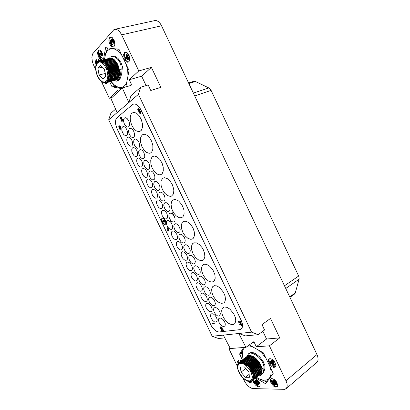 <?xml version="1.0" encoding="UTF-8"?>
<svg xmlns="http://www.w3.org/2000/svg" width="410" height="410" viewBox="0 0 410 410"><rect width="100%" height="100%" fill="white"/><g stroke="black" fill="none" stroke-linecap="round" stroke-linejoin="round"><path stroke-width="0.61" d="M261.406 372.931L261.324 373.377L252.955 380.075L251.894 380.347L252.463 380.623L260.914 373.705M252.955 380.075L252.288 379.742L253.283 379.429L261.744 372.659L261.688 372.106M261.58 367.862L263.891 369.2L263.123 372.377L261.231 375.201L259.889 375.76L258.525 375.77M261.836 371.173L262.005 371.855L253.534 378.62L252.57 379.009L253.329 379.393M261.852 370.153L262.139 370.932L252.729 378.163L253.58 378.584M261.729 369.051L262.144 369.917L252.77 377.22L253.718 377.374L253.703 377.661M253.57 375.534L253.503 375.201L252.478 375.099L253.303 374.366L253.206 374.017L252.15 373.956L252.919 373.156L252.785 372.792L251.709 372.777L252.416 371.916L252.247 371.552L251.156 371.588L251.801 370.671L251.622 370.338L250.51 370.409L250.981 369.266L249.777 369.256L250.223 368.154L248.962 368.149L249.418 367.114L249.152 366.796L248.091 367.109L248.486 366.053L248.199 365.761L247.174 366.145L247.507 365.079L247.215 364.818L246.22 365.284L246.497 364.218L246.2 363.988L245.247 364.526L245.477 363.47L245.18 363.28L244.278 363.895L244.468 362.86L244.17 362.707L252.693 356.198L255.773 358.289L258.638 361.41L260.852 365.136L262.021 368.821L252.683 376.195L253.677 376.324L253.703 376.641M244.17 362.707L243.32 363.393L243.473 362.389L243.191 362.276L251.704 355.788L252.396 356.423M243.191 362.276L242.397 363.034L242.248 361.994L250.761 355.521L251.407 356.013M242.248 361.994L241.516 362.814L241.362 361.871L249.869 355.409L250.454 355.757M241.362 361.871L240.69 362.747L240.547 361.897L249.049 355.449L249.552 355.649M240.547 361.897L239.937 362.824L239.809 362.076L248.306 355.639L248.706 355.706M239.809 362.076L239.266 363.045L239.184 362.399L247.937 355.921M256.573 377.333L259.607 379.05L263.015 380.137L266.049 380.152L268.504 379.065L270.031 377.251L270.969 374.263L270.943 370.496L270.216 367.104M244.734 347.434L243.232 349.484L242.469 352.457L242.587 356.07L243.304 359.278M252.34 346.629L249.849 346.066L247.614 346.107M266.1 358.448L262.42 353.738L258.244 349.899M263.891 369.2L263.973 366.714L263.01 363.045L261.703 360.677L258.976 357.474L255.866 355.004L252.739 353.415L250.438 353.046L248.629 353.707L249.951 352.82L251.602 352.487L253.559 352.79L255.707 353.722L259.766 356.951L263.164 361.502L264.896 365.453L264.906 368.385L263.676 372.577L261.401 375.073M270.031 377.251L273.152 373.448M258.72 378.62L266.603 381.792L267.069 381.669L269.001 378.625M249.229 344.907L263.384 352.872L273.024 373.013L273.075 373.776L265.757 383.519L265.173 383.493L266.746 382.197M242.371 359.985L239.655 354.137L241.849 352.231M242.822 377.794L245.124 382.325L247.03 384.862L249.239 386.927L252.232 388.557L284.991 389.331L286.616 388.07L287.215 386.117L287.005 383.581L285.99 380.721L316.986 354.558L317.765 356.623L318.109 359.186L317.827 360.815L317.109 362.076L286.026 388.757M241.239 360.841L239.558 359.97L238.184 360.175L237.58 361.553L238.025 363.701M247.399 380.998L248.926 382.171L250.351 382.602L251.381 382.197L251.807 381.074M253.119 380.101L253.698 382.55L255.409 385.046L257.593 386.615L258.674 386.845L259.556 386.543L260.048 385.713L260.073 384.462L259.238 382.192L257.613 380.06L255.082 378.527M271.886 378.481L270.851 378.819L270.308 379.762L270.313 381.162L271.333 383.652L273.952 386.415L275.371 387.076L276.847 386.999L277.442 386.42L277.703 385.215L276.581 381.956L274.669 379.742L271.886 378.481M269.97 358.586L268.627 359.344L268.309 360.574L269.38 363.916L272.055 366.719L273.516 367.365L275.028 367.211L275.576 366.663L275.884 365.418L274.782 362.056L272.081 359.262L269.97 358.586M256.311 346.732L269.401 345.809L279.707 337.896L270.487 318.457L262.005 324.612L264.558 329.988L258.244 334.642L245.375 335.887L238.835 333.494L245.944 347.352L253.508 341.858L254.2 342.304L256.311 346.732L266.536 339.024L262.841 331.254M114.779 29.315L155.19 20.5L156.763 20.725L158.352 21.597L160.31 23.662L161.53 25.758L121.647 34.85L119.904 32.006L117.86 30.063L115.769 29.259L113.816 29.704L92.573 53.966L91.896 57.267L92.291 61.336L93.254 64.426L95.761 69.756M103.494 59.809L105.57 47.688L119.002 49.292L129.047 70.448L125.839 86.92M121.616 88.632L112.319 86.879L111.853 86.351L114.052 85.716M104.319 82.805L106.246 83.655L107.492 82.4M99.599 60.798L97.816 59.107L96.852 59.009L96.16 59.44L95.448 61.741L96.012 64.939M98.246 50.527L97.534 52.511L98.108 56.252L100.035 59.137L101.152 59.655L101.89 59.552L102.715 58.691L103.105 57.251L102.556 53.495L100.629 50.573L99.507 50.04L98.246 50.527M109.69 37.638L109.065 38.894L108.875 40.657L109.46 43.629L111.448 46.627L113.365 47.078L114.349 46.115L114.779 44.598L114.262 40.682L112.273 37.643L111.095 37.095L109.69 37.638M124.491 52.603L123.635 54.699L124.184 58.671L126.27 61.705L127.51 62.233L128.263 62.13L129.242 61.218L129.719 59.691L129.201 55.714L127.115 52.634L125.875 52.096L124.491 52.603M107.779 47.842L105.621 53.484L104.478 59.558M118.531 49.026L113.703 48.775L108.737 47.95M110.879 81.441L114.421 86.013L117.614 87.12L122.493 87.909M127.956 76.439L127.689 70.643L126.316 64.58M120.027 87.596L122.37 87.253L123.948 86.382L125.316 84.998L126.746 82.415M110.997 81.411L114.528 85.177L118.249 87.263M104.576 58.584L104.499 59.552M111.894 48.575L109.88 48.995L107.584 50.635L106.226 52.598L104.991 56.047M122.067 55.642L117.993 51.06L115.528 49.446L113.703 48.775M119.146 69.1L121.175 69.408L120.96 65.385L119.582 61.725L118.131 59.634L115.517 57.359L113.77 56.554L111.587 56.447L114.672 56.242L118.039 58.399L121.006 62.653L122.421 66.635L121.688 74.118L119.92 79.197L118.49 80.529L116.522 81.144L113.611 80.667M111.587 56.447L110.316 57.098L109.311 58.333M121.175 69.408L120.54 74.138L119.525 78.002L118.346 80.042L116.742 81.088M97.565 61.982L97.918 60.598L98.877 60.957L98.6 61.602L99.353 60.859L99.625 60.798L99.297 61.454L100.383 60.757L100.035 61.479L101.065 60.859L100.804 61.669L101.762 61.095L102.003 61.203L101.593 62.023L102.838 61.69L102.392 62.545L103.674 62.335L103.182 63.217L114.8 60.167L117.127 63.34L118.828 67.399L119.633 71.591L119.438 75.435L107.979 78.633L108.891 79.13L108.809 79.432L119.084 76.557L119.049 75.563M103.428 62.13L113.98 59.424L114.426 60.265M102.592 61.531L113.145 58.83L113.601 59.517M101.762 61.095L112.304 58.404L112.75 58.932M100.947 60.834L111.484 58.153L111.899 58.512M100.158 60.752L110.69 58.076L111.043 58.266M99.41 60.844L110.208 58.199M118.705 76.66L118.69 77.521L107.353 80.498L108.03 81.216L118.234 78.341L118.305 77.628M117.839 78.448L117.716 79.002L107.507 81.892L106.39 81.831L106.913 82.405L117.142 79.509L117.306 79.12M116.696 79.637L106.257 82.753L105.15 82.538L105.713 82.907L116.01 79.986M96.078 71.755L96.427 73.185M95.704 69.105L95.853 70.479M95.668 67.814L95.709 69.167M95.909 65.395L95.73 66.64M96.201 64.298L96.124 64.616M96.606 63.304L96.483 63.632M97.139 62.433L96.96 62.761M97.959 61.602L97.38 62.392L97.411 61.849L96.627 62.007L96.55 63.432M98.697 61.116L98.272 61.403M109.055 78.351L109.106 78.013L108.153 77.531L109.198 77.162L109.224 76.798L108.225 76.337L109.239 75.886L109.234 75.501L108.194 75.076L109.173 74.543L109.137 74.138L108.066 73.764L109.004 73.154L108.932 72.744L107.835 72.421L108.732 71.745L108.629 71.33L107.512 71.073L108.358 70.335L108.25 69.982L107.102 69.741L107.891 68.947L107.738 68.552L106.6 68.444L107.343 67.609L107.169 67.23L106.031 67.204L106.718 66.338L106.564 66.056L105.39 66.046L106.026 65.159L105.811 64.831L104.693 64.98L105.278 64.083L105.052 63.796L103.955 64.037L104.032 63.622L104.432 63.155L115.036 60.413M108.465 80.396L108.573 80.124L107.712 79.627L108.809 79.432M107.507 81.892L106.907 81.236L108.03 81.216M106.257 82.753L105.8 82.266L106.913 82.405M105.078 82.928L104.453 82.651L105.616 82.917M104.13 82.851L104.683 82.953M103.207 82.579L103.802 82.789M102.315 82.133L102.618 82.343M101.46 81.539L101.711 81.764M100.64 80.811L100.845 81.042M98.461 77.982L100.025 80.181M104.816 70.838L104.54 69.269L100.599 65.354L97.887 68.25L99.076 74.963L102.956 78.869L105.713 76.075L104.545 69.275M241.177 320.502L242.264 323.623L242.443 326.411L241.705 328.492L239.937 329.65L218.837 331.982L216.859 331.423L214.758 330.035L211.586 326.329L117.127 128.894L115.815 125.06L115.487 122.221L115.774 119.766L116.64 117.967L132.881 104.299L134.449 103.93L136.14 104.376L138.431 106.123L139.989 108.168L241.213 320.476L242.295 323.598L242.52 325.745L242.223 327.539L241.039 329.163M133.434 104.063L135.039 103.976L137.34 105.083L139.538 107.415L140.912 109.772L241.213 320.476M131.405 84.255L131.108 85.362L122.354 87.955L128.817 102.592L130.995 95.684L140.63 87.274L148.184 84.993L150.803 90.507L160.869 87.381L151.392 67.414L138.795 70.94L129.268 79.771L131.405 84.255L129.729 85.772M219.171 322.614L220.559 324.715L222.302 326.155L223.947 326.56L225.07 325.755L225.269 323.869L224.634 321.876L223.245 319.774L221.497 318.329L219.862 317.929L218.74 318.724L218.494 320.251L219.171 322.614M211.217 318.288L212.564 320.338L214.251 321.753L215.839 322.157L216.941 321.378L217.136 319.492L216.5 317.504L215.147 315.449L213.461 314.034L211.883 313.63L210.776 314.403L210.576 316.294L211.217 318.288M214.24 312.282L215.604 314.352L217.315 315.772L218.935 316.171L220.073 315.372L220.283 313.44L219.642 311.405L218.274 309.335L216.562 307.915L214.953 307.515L213.815 308.31L213.554 309.868L214.24 312.282M206.322 308.048L207.65 310.073L209.305 311.462L210.873 311.861L211.985 311.087L212.195 309.16L211.55 307.131L210.222 305.101L208.567 303.713L207.009 303.313L205.892 304.082L205.676 306.014L206.322 308.048M209.305 301.939L210.643 303.979L212.324 305.378L213.917 305.773L215.065 304.973L215.337 303.39L214.64 300.925L213.297 298.885L211.621 297.486L210.033 297.091L208.88 297.88L208.608 299.474L209.305 301.939M201.448 297.839L202.755 299.833L204.38 301.201L205.917 301.601L207.045 300.827L207.306 299.244L206.614 296.784L205.308 294.785L203.683 293.422L202.15 293.022L201.018 293.791L200.792 295.764L201.448 297.839M204.359 291.587L205.682 293.596L207.327 294.969L208.895 295.364L210.053 294.564L210.34 292.945L209.638 290.434L208.316 288.42L206.671 287.046L205.113 286.651L203.944 287.441L203.657 289.065L204.359 291.587M196.569 287.62L197.851 289.583L199.445 290.931L200.961 291.325L202.094 290.552L202.376 288.942L201.863 286.856L200.387 284.458L198.794 283.115L197.287 282.721L196.144 283.484L195.862 285.104L196.569 287.62M199.393 281.178L200.69 283.156L202.299 284.509L203.847 284.899L205.02 284.104L205.318 282.454L204.8 280.322L203.309 277.898L201.699 276.55L200.162 276.156L198.983 276.945L198.717 279.01L199.393 281.178M191.68 277.385L192.941 279.323L194.504 280.65L195.995 281.045L197.143 280.271L197.435 278.626L196.918 276.499L195.462 274.121L193.899 272.799L192.418 272.404L191.265 273.168L191.004 275.223L191.68 277.385M194.437 270.8L195.713 272.752L197.292 274.08L198.809 274.469L199.998 273.68L200.311 271.989L199.788 269.816L198.317 267.412L196.738 266.085L195.227 265.695L194.038 266.474L193.756 268.586L194.437 270.8M186.77 267.1L188.005 269.011L189.538 270.313L191.004 270.708L192.167 269.939L192.474 268.258L191.947 266.085L190.506 263.727L188.979 262.426L187.519 262.036L186.355 262.795L186.043 264.481L186.77 267.1M189.482 260.406L190.732 262.333L192.28 263.64L193.771 264.03L194.97 263.24L195.298 261.518L194.77 259.294L193.315 256.911L191.772 255.609L189.968 255.276L188.948 256.276L188.79 258.151L189.482 260.406M181.871 256.85L183.091 258.73L184.587 260.012L186.027 260.401L187.201 259.638L187.524 257.926L186.991 255.707L185.914 253.795L184.075 252.088L182.332 251.75L181.333 252.729L181.179 254.595L181.871 256.85M184.495 249.962L186.089 252.252L187.626 253.334L189.025 253.472L190.05 252.463L190.225 250.556L189.522 248.255L187.929 245.964L186.396 244.888L185.002 244.739L183.967 245.744L183.793 247.66L184.495 249.962M176.946 246.538L178.145 248.393L179.98 249.839L181.338 249.992L182.347 249.003L182.506 247.102L181.804 244.806L180.61 242.951L178.775 241.505L177.427 241.352L176.408 242.336L176.244 244.242L176.946 246.538M179.529 239.553L181.087 241.803L182.593 242.869L183.972 243.012L185.018 242.002L185.197 240.055L184.49 237.703L182.927 235.448L181.425 234.387L180.057 234.233L178.996 235.243L178.816 237.2L179.529 239.553M172.041 236.262L173.558 238.466L175.014 239.512L176.351 239.665L177.376 238.676L177.55 236.739L176.833 234.397L175.316 232.188L173.866 231.143L172.538 230.984L171.503 231.973L171.324 233.92L172.041 236.262M174.552 229.128L176.085 231.342L177.556 232.393L178.914 232.547L179.98 231.527L180.169 229.538L179.447 227.14L178.263 225.3L176.449 223.87L175.101 223.716L174.024 224.731L173.83 226.725L174.552 229.128M124.43 124.107L125.967 126.28L127.433 127.095L128.791 126.69L129.473 125.209L129.432 123.036L128.684 120.699L127.146 118.531L125.691 117.711L124.327 118.111L123.641 119.597L123.682 121.775L124.43 124.107M122.6 132.737L123.846 134.618L125.583 135.72L126.91 135.315L127.556 133.88L127.505 131.764L126.552 129.063L125.24 127.325L123.789 126.505L122.462 126.9L121.811 128.345L121.862 130.462L122.6 132.737M129.463 134.649L131.031 136.858L132.527 137.683L133.896 137.263L134.557 135.807L134.521 133.68L133.558 130.954L132.21 129.181L130.723 128.35L129.355 128.761L128.684 130.226L128.725 132.358L129.463 134.649M127.582 143.172L128.853 145.084L130.631 146.196L131.964 145.786L132.594 144.366L132.543 142.301L131.595 139.631L130.252 137.862L128.771 137.037L127.438 137.442L126.803 138.867L126.854 140.938L127.582 143.172M134.485 145.181L136.089 147.421L137.622 148.256L138.99 147.825L139.641 146.396L139.6 144.31L138.647 141.619L137.268 139.815L135.741 138.98L134.372 139.4L133.716 140.84L133.757 142.931L134.485 145.181M132.538 153.55L134.137 155.79L135.654 156.62L136.991 156.195L137.606 154.806L137.432 152.223L136.612 150.142L135.238 148.343L133.727 147.513L132.389 147.928L131.764 149.327L131.82 151.357L132.538 153.55M139.508 155.697L140.84 157.681L142.408 158.747L143.833 158.593L144.72 156.974L144.674 154.929L143.725 152.274L142.316 150.439L140.758 149.594L139.385 150.029L138.744 151.444L138.79 153.489L139.508 155.697M137.488 163.918L138.816 165.891L140.374 166.957L141.773 166.808L142.613 165.23L142.557 163.241L141.619 160.643L140.22 158.813L138.672 157.973L137.335 158.398L136.725 159.777L136.781 161.765L137.488 163.918M144.54 166.25L145.904 168.259L147.508 169.345L148.948 169.176L149.717 167.998L149.763 165.578L149.055 163.411L147.697 161.397L146.098 160.315L144.658 160.474L143.879 161.658L143.833 164.082L144.54 166.25M142.434 174.276L143.787 176.279L145.381 177.361L146.795 177.197L147.615 175.644L147.554 173.702L146.626 171.134L145.196 169.274L143.613 168.423L142.27 168.858L141.681 170.212L141.737 172.164L142.434 174.276M149.553 176.741L150.936 178.791L152.582 179.887L154.037 179.708L154.785 178.545L154.903 176.7L154.129 174.05L152.74 172L151.105 170.903L149.65 171.072L148.891 172.241L148.774 174.091L149.553 176.741M147.4 184.664L148.779 186.704L150.403 187.795L151.833 187.621L152.546 186.488L152.571 184.187L151.879 182.112L150.501 180.072L148.881 178.975L147.457 179.144L146.734 180.282L146.708 182.588L147.4 184.664M154.555 187.226L155.969 189.307L157.65 190.419L159.121 190.225L159.849 189.077L159.885 186.76L159.193 184.674L157.778 182.593L156.107 181.481L154.642 181.666L153.899 182.814L153.791 184.628L154.555 187.226M152.33 194.996L153.74 197.066L155.405 198.179L156.845 197.989L157.537 196.872L157.635 195.119L156.881 192.582L155.472 190.512L153.817 189.399L152.376 189.579L151.674 190.701L151.577 192.464L152.33 194.996M159.572 197.738L161.017 199.854L162.734 200.982L164.215 200.777L164.928 199.644L165.03 197.876L164.277 195.329L162.832 193.212L161.125 192.09L159.644 192.285L158.921 193.417L158.819 195.191L159.572 197.738M157.281 205.364L158.716 207.465L160.079 208.47L161.622 208.541L162.55 207.291L162.637 205.569L161.894 203.083L160.459 200.982L158.762 199.854L157.312 200.044L156.625 201.151L156.538 202.878L157.281 205.364M164.564 208.198L165.701 209.981L167.444 211.365L168.756 211.529L169.863 210.504L170.078 208.429L169.335 205.928L167.859 203.78L166.455 202.765L164.876 202.694L163.918 203.965L163.821 205.702L164.564 208.198M162.206 215.675L163.672 217.812L165.066 218.827L166.357 218.991L167.418 217.992L167.613 215.973L166.88 213.533L165.748 211.76L164.026 210.381L162.468 210.304L161.668 211.206L161.473 213.236L162.206 215.675M169.55 218.648L171.052 220.831L172.492 221.861L173.825 222.02L174.911 221L175.116 218.966L174.383 216.516L172.882 214.333L171.447 213.302L170.119 213.138L169.022 214.158L168.817 216.198L169.55 218.648M224.434 307.013L222.451 308.258L221.666 310.744L222.056 314.065L223.558 317.673L225.91 320.979L228.739 323.434L231.573 324.623L233.966 324.305L235.017 323.336L235.77 320.815L235.33 317.442L233.767 313.783L229.933 309.14L227.037 307.367L224.434 307.013M214.256 285.662L212.472 286.826L211.611 289.342L211.944 292.74L213.41 296.43L215.752 299.787L218.586 302.242L221.421 303.364L223.686 302.99L224.659 302.098L225.49 299.546L225.11 296.097L223.578 292.366L219.76 287.656L216.854 285.913L214.256 285.662M204.057 264.26L202.473 265.332L201.53 267.884L201.807 271.353L203.237 275.125L205.574 278.544L208.413 281.004L211.247 282.059L213.226 281.721L214.276 280.824L215.188 278.236L214.871 274.715L213.369 270.897L212.257 269.093L209.556 266.121L206.645 264.409L204.057 264.26M193.833 242.807L192.459 243.776L191.434 246.364L191.649 249.91L193.048 253.775L195.375 257.254L198.214 259.72L201.049 260.709L202.822 260.37L203.867 259.515L204.856 256.896L204.6 253.293L203.135 249.382L202.033 247.543L199.327 244.529L196.416 242.853L193.833 242.807M183.588 221.308L182.419 222.159L181.317 224.777L181.471 228.411L182.834 232.373L185.156 235.919L187.995 238.394L190.829 239.312L192.428 238.968L193.428 238.164L194.494 235.514L194.304 231.829L192.879 227.822L190.491 224.27L189.077 222.891L186.16 221.246L183.588 221.308M163.021 178.16L161.366 180.195L160.966 181.748L161.104 185.525L162.432 189.594L164.702 193.177L167.485 195.596L170.258 196.38L171.534 196.062L173.261 194.135L173.835 190.84L173.65 188.866L172.364 184.746L170.094 181.076L167.295 178.591L164.518 177.755L163.021 178.16M152.704 156.507L151.787 157.378L150.742 160.202L150.88 163.99L152.156 168.038L154.339 171.6L157.03 174.03L159.731 174.86L161.068 174.542L162.191 173.635L163.308 170.909L163.252 167.142L162.022 163.042L159.844 159.393L157.138 156.897L154.426 156.015L152.704 156.507M142.362 134.808L140.855 137.012L140.497 138.606L140.63 142.403L141.86 146.431L143.956 149.978L146.554 152.412L149.189 153.289L150.531 153.007L151.823 151.931L152.889 149.148L152.833 145.371L151.649 141.286L149.558 137.652L146.949 135.146L144.305 134.219L142.362 134.808M131.999 113.057L131.164 114.021L130.221 116.958L130.365 120.76L131.543 124.778L133.558 128.315L136.064 130.759L138.631 131.682L139.974 131.431L141.44 130.175L142.449 127.341L142.388 123.548L141.25 119.479L139.241 115.861L136.725 113.339L134.147 112.366L131.999 113.057M167.126 225.971L168.618 228.144L170.042 229.175L171.354 229.333L172.4 228.339L172.584 226.361L171.862 223.968L170.709 222.169L168.951 220.77L167.644 220.6L166.588 221.595L166.404 223.583L167.126 225.971M162.088 218.064L161.345 219.278L161.904 222.046L163.739 224.234L165.143 224.46L165.906 223.23L165.333 220.447L163.487 218.269L162.088 218.064M167.813 227.458L169.028 228.724L167.813 227.458L167.172 229.385L168.115 231.353L168.992 228.739M170.247 220.155L171.482 221.426L170.247 220.155L169.894 221.21L171.088 222.502L171.447 221.441M174.107 213.625L173.097 211.606L172.39 213.728L173.604 215.03L174.107 213.625L173.896 213.19L176.095 215.773L179.108 217.638L181.333 217.772L182.962 216.777L184.111 214.107L183.987 210.35L183.444 208.295L181.527 204.334L178.842 201.228L177.376 200.203L174.568 199.439L172.759 200.111L171.529 201.848L171.062 204.426L171.698 208.593L173.04 211.775M188.574 82.958L193.853 81.288L195.093 81.313L209.044 88.027L211.094 90.405L298.864 276.494L299.151 279L295.22 293.181L294.646 293.96L289.931 297.332M202.812 248.793L203.032 249.188M192.341 226.838L193.187 228.472M182.107 205.287L183.055 207.25M171.944 183.89L172.8 185.781M161.868 162.703L162.411 164M162.355 217.987L161.878 219.873L162.468 221.825L164.118 223.865L165.44 224.26M105.488 82.943L106.743 83.456M97.262 58.973L96.304 60.731L96.458 63.652M99.399 50.03L98.713 50.819L98.333 52.172L98.764 55.688L100.47 58.635L102.049 59.465M110.956 37.079L109.895 38.622L109.885 42.133L111.376 45.53L112.458 46.581L113.565 46.981M125.711 52.085L124.922 52.916L124.461 54.361L124.86 58.107L126.167 60.603L127.31 61.659L128.474 62.028M243.268 359.303L241.613 353.118L243.232 349.484M244.539 347.449L244.145 348.039M238.538 359.985L238.21 361.241L238.548 362.958M249.224 381.484L250.51 382.048L251.52 382.012M253.744 379.598L254.323 382.048L256.03 384.539L258.213 386.107L259.827 386.235M271.205 378.609L270.887 379.547L271.087 381.228L272.942 384.447M273.183 384.713L275.464 386.369L277.385 386.512M269.349 358.719L268.965 359.816L269.109 361.282L270.795 364.49L273.516 366.642L275.499 366.776M248.629 353.707L246.723 356.685M246.687 380.659L246.933 380.798M247.666 381.074L247.958 381.203M248.639 381.356L248.967 381.449M249.593 381.484L249.957 381.526M250.52 381.443L251.063 381.351M251.407 381.208L250.787 381.156L251.868 381.028M252.304 380.726L251.766 381.044L251.386 380.823L252.463 380.623M239.173 362.409L238.692 363.409L238.589 362.973L239.045 362.527M238.635 362.881L238.215 363.906L238.343 363.28M238.113 363.578L237.882 364.08M237.641 364.613L237.58 364.977M237.436 365.597L237.431 365.945M237.38 366.658L237.416 366.976M237.467 367.77L237.523 368.052M237.682 368.923L239.056 372.587M239.04 372.562L240.398 374.853M241.136 375.867L242.043 376.964M241.977 376.892L242.956 377.928M242.915 377.887L243.909 378.804M243.863 378.763L244.898 379.583M246.507 366.033L246.405 365.228M246.4 365.141L246.497 364.213L255.015 357.669M104.253 62.889L104.488 63.14M100.014 61.992L98.784 62.069L96.847 63.704L95.909 66.979L96.124 71.232L97.447 75.64L99.62 79.355L102.218 81.672L104.76 82.133L106.738 80.616L107.753 77.387L107.82 75.322L107.046 70.786L106.241 68.552L104.012 64.744L101.342 62.428L100.014 61.992M244.227 364.336L245.882 365.494L248.983 368.769L251.279 372.731L252.304 376.57L252.258 378.194L251.089 380.434L250.023 380.941L247.215 380.634L243.991 378.661L242.418 377.169L239.732 373.53L238.061 369.63L237.733 366.207L238.82 363.926L241.131 363.245L244.227 364.336M98.8 61.054L98.543 61.182M98.036 61.51L97.764 61.741M97.39 62.12L97.103 62.479M96.852 62.858L96.575 63.365M96.422 63.704L96.176 64.365M96.089 64.652L95.899 65.462M95.714 66.809L95.668 67.881M95.858 70.525L96.089 71.806M96.417 73.144L96.821 74.42M96.827 74.441L97.303 75.676M97.319 75.706L97.857 76.875M97.882 76.926L98.472 78.002M99.984 80.129L100.609 80.811M100.793 80.99L101.393 81.518M101.654 81.723L102.208 82.102M102.561 82.313L103.048 82.548M103.504 82.728L103.909 82.846M104.468 82.948L104.796 82.974M105.421 82.953L105.693 82.907M245.851 380.219L246.666 380.67M246.866 380.767L247.609 381.08M247.886 381.177L248.542 381.367M248.901 381.438L249.449 381.51M249.895 381.526L250.331 381.505M250.853 381.423L251.176 381.336M251.735 381.11L251.976 380.977M238.712 362.788L238.523 362.988M238.159 363.47L237.99 363.762M237.764 364.249L237.626 364.664M237.518 365.115L237.426 365.664M237.395 366.043L237.385 366.73M237.395 367.027L237.477 367.842M237.508 368.067L237.697 368.99M240.378 374.822L241.162 375.898M244.847 379.547L245.713 380.131M253.078 379.891L261.477 373.167M243.678 347.511L239.712 353.82M255.855 377.907L265.173 383.493M229.959 347.895L228.913 348.659L237.38 366.402M228.913 348.659L240.383 347.741M269.401 345.809L285.99 380.721M258.244 334.642L251.591 332.172L223.373 335.103L230.246 348.459L245.944 347.352M140.63 87.274L138.442 94.341L251.591 332.172M121.647 34.85L138.795 70.94M316.986 354.558L161.53 25.758M279.707 337.896L266.536 339.024M101.367 81.498L109.357 98.231L112.104 97.395M224.803 337.881L218.463 338.496L212.165 336.267L108.711 119.828L110.864 113.252L115.62 109.101M118.3 91.681L117.726 90.472L109.357 98.231M109.675 81.785L111.853 86.351M98.912 61.018L99.164 60.952M99.625 60.798L110.152 58.128M100.383 60.757L110.92 58.082M101.183 60.89L111.725 58.21M102.003 61.203L112.55 58.512M102.838 61.69L113.385 58.989M103.674 62.335L114.221 59.624M103.955 64.037L115.215 61.116M105.052 63.796L115.594 61.059M105.278 64.083L115.82 61.346M104.693 64.98L115.948 62.048M105.811 64.831L116.353 62.079M106.026 65.159L116.563 62.402M105.39 66.046L116.64 63.094M106.518 65.984L117.055 63.217M106.718 66.338L117.25 63.565M106.031 67.204L117.27 64.237M107.169 67.23L117.696 64.447M107.343 67.609L117.865 64.821M106.6 68.444L117.834 65.462M107.738 68.552L118.259 65.754M107.891 68.947L118.408 66.143M107.102 69.741L118.321 66.738M108.23 69.925L118.736 67.112M108.358 70.335L118.859 67.512M107.512 71.073L118.726 68.055M108.629 71.33L119.125 68.501M108.732 71.745L119.218 68.906M107.835 72.421L119.033 69.387M108.932 72.744L119.412 69.895M109.004 73.154L119.479 70.3M108.066 73.764L119.248 70.715M109.137 74.138L119.602 71.278M109.173 74.543L119.638 71.673M108.194 75.076L119.361 72.011M109.234 75.501L119.684 72.621M109.239 75.886L119.689 73.006M108.225 76.337L119.377 73.262M109.224 76.798L119.658 73.908M109.198 77.162L119.633 74.266M108.153 77.531L119.289 74.441M109.106 78.013L119.52 75.112M108.891 79.13L119.192 76.245M108.573 80.124L118.813 77.249M108.163 80.99L118.372 78.115M107.671 81.708L117.875 78.828M107.097 82.272L117.316 79.376M106.451 82.666L116.691 79.765M97.887 68.25L102.336 67.081M99.076 74.963L105.273 73.498M104.376 69.105L105.103 73.329M151.392 67.414L141.66 76.204L129.268 79.771M146.129 85.613L141.66 76.204M138.442 94.341L108.711 119.828M212.165 336.267L223.373 335.103M122.354 87.955L110.925 98.482L117.157 112.591M214.404 323.3L214.286 322.962L212.318 323.229L212.877 323.844L213.215 323.797L212.769 323.521L214.404 323.3L214.251 322.983L212.288 323.249M213.215 323.797L212.826 323.51M120.058 129.498L120.355 129.283L119.971 129.14L121.247 128.125L121.088 127.802L119.52 129.037L120.058 129.498L120.314 129.293L119.935 129.15L121.206 128.14L121.052 127.812M120.432 127.561L120.366 126.285L119.556 125.819L118.726 126.623L118.931 127.797L119.52 128.289L119.976 127.925L119.904 127.018L119.33 126.285L119.612 126.126L120.14 126.377L120.504 127.428L120.33 126.3L119.52 125.834M119.735 128.268L120.068 127.648L119.366 126.27L119.633 126.126M223.783 331.049L222.896 329.097L223.363 330.644L221.39 329.297L221.103 329.835L221.533 330.742L222.194 331.172L221.451 330.188L221.543 329.614L223.783 331.049L222.645 329.148M223.322 330.568L221.805 329.394L221.159 329.379M222.194 331.172L221.477 329.625M222.128 328.641L222.343 328.031L221.774 327.134L220.559 326.888L220.057 327.364L220.365 328.287L221.446 328.835L222.251 328.512L222 327.411L221.154 326.893L220.231 327.062M123.061 121.068L123.102 119.986L122.288 119.059L121.898 119.889L121.211 119.997L121.375 121.006L122.206 121.693L121.401 120.299L121.703 120.053L122.277 120.494L122.252 119.371L123.138 120.929L122.856 119.561L122.124 119.095M121.893 119.843L121.544 119.725M122.206 121.693L121.55 120.801L121.539 120.053M122.149 120.601L122.277 119.371M121.862 118.551L121.796 117.25L120.97 116.783L120.125 117.624L120.33 118.823L120.935 119.315L121.396 118.931L121.324 118.003L120.74 117.265L121.032 117.101L121.565 117.342L121.934 118.413L121.755 117.26L120.935 116.799M121.15 119.289L121.488 118.649L120.781 117.25L121.052 117.096M240.808 323.931L239.573 324.09L239.696 324.448L241.9 325.601L241.305 324.248M241.9 325.601L241.259 324.254L241.961 324.146L241.803 323.808L241.136 323.89L240.583 323.367L240.813 323.951L239.537 324.11M240.706 322.772L240.952 322.127L240.352 321.189L239.03 320.948L238.476 321.455L238.784 322.429L239.958 322.988L240.844 322.639L240.593 321.476L239.681 320.938L238.671 321.132M140.676 113.626L140.938 113.437L140.281 112.058L140.799 111.648L140.635 111.3L140.076 111.73L139.805 111.156L139.579 111.33L139.856 111.904L138.862 112.699L139.026 113.042L140.897 113.452L140.24 112.073L140.758 111.658L140.594 111.315M140.107 111.704L139.805 111.156M139.641 110.49L139.59 109.116L138.703 108.64L137.765 109.542L137.965 110.813L138.611 111.32L139.123 110.905L139.062 109.921L138.442 109.152L138.764 108.973L139.338 109.219L139.723 110.346L139.554 109.127L138.662 108.655M138.846 111.284L139.231 110.603L138.483 109.142L138.79 108.968M168.115 231.353L169.028 228.724M171.088 222.502L171.482 221.426M173.097 211.606L173.896 213.19M173.604 215.03L174.065 213.646M164.789 219.529L164.374 220.021L165.056 221.446L165.727 221.467M164.087 219.314L164.292 219.739L163.836 220.288L164.512 221.713L165.245 221.733L165.445 222.164L162.596 222.041L162.324 221.472L164.471 219.124M162.657 221.666L164.282 221.728L163.672 220.447L162.657 221.666L164.143 221.436M164.292 219.739L164.769 219.504M163.836 220.288L164.374 220.021M164.512 221.713L165.056 221.446M165.245 221.733L165.732 221.492M165.445 222.164L165.845 221.964M163.79 220.688L163.195 221.405M119.064 126.572L119.766 127.202L119.638 127.971L118.936 127.346L119.064 126.572M119.648 127.966L118.977 127.331L119.09 126.567M221.359 328.564L220.713 328.359L220.298 327.677L220.462 327.262L221.282 327.159L222.056 328.2L221.077 328.543M221.108 328.518L220.416 327.923L220.488 327.252M221.907 328.43L221.395 328.543M120.468 117.567L121.186 118.193L121.052 118.987L120.34 118.362L120.468 117.567M121.063 118.982L120.381 118.346L120.499 117.562M240.865 323.331L240.547 323.393M241.136 323.89L240.834 323.352M241.803 323.808L241.1 323.915M241.926 324.172L241.767 323.833M241.428 325.243L240.075 324.402L240.977 324.289L241.428 325.243M241.398 325.176L240.137 324.392M239.87 322.701L239.168 322.496L238.728 321.778L239.507 321.199L240.209 321.409L240.649 322.127L240.46 322.567L239.558 322.685M239.594 322.66L238.851 322.045L238.943 321.327M240.47 322.552L239.901 322.68M140.481 113.227L139.318 112.811L140.02 112.253L140.481 113.227M140.466 113.191L139.318 112.811M139.359 112.796L140.025 112.263M138.139 109.48L138.908 110.131L138.749 110.972L137.986 110.321L138.139 109.48M138.754 110.966L138.021 110.305L138.175 109.47M99.476 60.829L98.713 60.393L98.128 60.542M99.461 60.808L98.877 60.957M99.087 60.516L98.502 60.665M102.792 54.222L101.48 51.47M101.716 54.207L100.101 53.167L99.24 53.254L102.075 54.96L100.506 51.665L100.773 51.368L102.792 55.611L102.526 55.903L99.307 54.074L99.22 55.068L99.999 56.703L100.542 57L100.819 57.584L100.552 57.697L99.794 57.108L98.846 55.124L98.713 53.838L99.24 53.254M100.552 57.697L101.408 57.436L100.255 56.032L99.779 54.166M103.089 55.76L102.526 55.903M103.064 55.545L102.792 55.611M101.301 51.24L100.773 51.368M100.101 53.167L99.507 53.315M101.408 57.436L100.819 57.584M101.132 56.852L100.542 57M100.86 56.795L100.271 56.939M100.588 56.559L99.999 56.703M100.255 56.032L99.666 56.175M100.035 55.565L99.445 55.709M99.809 54.919L99.22 55.068M99.748 54.453L99.158 54.602M99.645 54.084L99.205 54.192M113.765 43.429L114.482 42.973L114.364 41.43L113.432 39.473L112.504 38.817L111.899 38.955L112.827 39.611L113.58 41.02L113.765 43.429L113.237 41.215L112.135 39.632L111.617 40.39L112.202 42.168L111.976 42.42L111.048 41.205L110.536 41.774L111.064 43.424L112.273 44.874L111.525 44.762L110.608 43.373L110.136 41.108L110.7 40.477L111.392 40.831L111.269 39.657L111.899 38.955M111.986 44.997L112.873 44.731L111.663 43.281L111.187 41.277M111.976 42.42L112.806 42.025L112.284 40.744L112.345 39.739L111.73 39.893M112.796 38.868L112.186 39.011M113.083 39.109L112.478 39.247M111.305 40.457L110.987 40.528M111.274 40.344L110.7 40.477M112.873 44.731L112.273 44.874M112.586 44.121L111.981 44.265M112.299 44.065L111.694 44.208M112.012 43.824L111.407 43.967M111.663 43.281L111.064 43.424M111.433 42.794L110.833 42.937M111.202 42.122L110.597 42.266M111.141 41.635L110.536 41.774M111.089 41.225L110.592 41.343M112.806 42.025L112.202 42.168M112.576 41.538L111.971 41.676M112.284 40.744L111.679 40.882M112.222 40.247L111.617 40.39M114.482 42.973L113.877 43.117M114.539 42.543L113.934 42.681M114.482 42.045L113.877 42.189M114.364 41.43L113.76 41.574M114.19 40.877L113.58 41.02M113.724 39.898L113.114 40.036M113.432 39.473L112.827 39.611M128.494 59.886L129.463 59.363L128.048 56.39L128.909 55.529L128.555 54.781L127.951 54.935L128.304 55.683L127.448 56.544L128.863 59.522L128.494 59.886L125.445 58.558L125.091 57.815L126.726 56.17L126.136 54.93L126.505 54.561L127.095 55.801L127.951 54.935M127.551 55.34L127.11 54.407L126.505 54.561M125.926 58.071L128.084 59.019L127.079 56.913L125.926 58.071L127.228 57.215M129.463 59.363L128.863 59.522M128.048 56.39L127.448 56.544M128.909 55.529L128.304 55.683M127.828 58.486L126.531 57.918M258.833 384.303L259.458 383.586L259.238 382.453L258.105 380.746L257.116 380.172L255.958 380.777L256.645 380.552L258.146 381.695L258.961 383.401L258.833 384.303L256.86 384.503L255.374 383.36L254.62 381.782L254.923 380.767L255.712 383.253L257.362 384.057L256.101 382.243L255.958 380.777M256.706 383.35L255.62 381.859L255.394 380.393L254.743 380.88M256.716 380.172L256.245 380.552M256.599 381.115L256.363 381.792L256.824 382.925L257.654 383.837L258.377 383.847L258.044 382.146L256.599 381.115M256.998 383.673L256.67 383.939M256.809 383.473L256.378 383.821M256.501 383.212L256.035 383.591M256.178 382.873L255.712 383.253M255.937 382.535L255.471 382.914M255.62 381.859L255.148 382.233M255.532 381.52L255.066 381.894M255.532 381.182L255.066 381.561M255.661 380.957L255.194 381.336M255.394 380.393L254.923 380.767M259.458 383.586L258.992 383.965M259.427 383.022L258.961 383.401M259.238 382.453L258.772 382.832M258.966 381.884L258.5 382.263M258.618 381.315L258.146 381.695M258.105 380.746L257.634 381.126M257.623 380.403L257.152 380.782M257.116 380.172L256.645 380.552M258.423 383.765L258.187 383.955M258.505 383.575L257.946 383.955M258.418 383.575L257.654 383.837M258.121 383.458L257.854 383.227L257.388 383.606M257.854 383.227L257.531 382.889L257.065 383.268M257.531 382.889L257.29 382.545L256.824 382.925M257.29 382.545L256.911 381.756L256.445 382.135M256.911 381.756L256.829 381.418L256.363 381.792M256.778 381.121L256.363 381.454M256.829 381.418L256.829 381.121M275.377 383.524L274.905 383.919L275.3 384.744L275.771 384.349L274.116 381.095M276.073 384.754L276.781 384.124L276.94 383.191L275.499 380.711L274.1 380.116L273.306 380.741L274.51 380.746L275.935 382.284L276.468 383.586L276.073 384.754L275.838 382.991L275.192 381.807L274.48 381.218L273.788 381.213L273.777 382.269L274.905 383.919M274.218 383.745L273.685 383.739L272.071 380.342L271.169 380.731L271.594 380.731L273.214 384.129L274.587 384.149L273.347 382.263L273.306 380.741M275.3 384.744L273.065 384.713L271.169 380.731M274.895 383.053L274.423 383.442M274.587 382.581L274.116 382.971M274.249 381.874L273.777 382.269M274.111 381.408L273.639 381.797M274.064 381.095L273.644 381.443M276.781 384.124L276.309 384.524M276.96 383.775L276.489 384.17M276.94 383.191L276.468 383.586M276.745 382.602L276.273 382.996M276.407 381.889L275.935 382.284M276.043 381.3L275.566 381.695M275.499 380.711L275.028 381.1M274.987 380.352L274.51 380.746M274.444 380.116L273.967 380.506M274.1 380.116L273.624 380.506M273.685 383.739L273.214 384.129M272.071 380.342L271.594 380.731M274.244 365.336L273.721 365.351L270.011 362.558L269.667 361.84L272.009 361.758L271.44 360.559L271.963 360.539L272.532 361.738L273.757 361.692L274.1 362.414L272.875 362.46L274.244 365.336L274.726 364.951L273.531 362.435M274.1 362.414L274.587 362.03L274.244 361.307L273.014 361.353L272.445 360.154L271.44 360.559M271.84 361.394L270.154 361.456L269.667 361.84M270.702 362.532L273.321 364.516L272.353 362.476L270.702 362.532M274.244 361.307L273.757 361.692M273.014 361.353L272.532 361.738M272.445 360.154L271.963 360.539M272.763 363.342L271.651 362.502M245.18 363.28L253.703 356.756M244.278 363.895L253.375 356.931M245.477 363.47L254 356.941M245.247 364.526L254.343 357.546M246.2 363.988L254.718 357.443M246.22 365.284L255.312 358.279M247.215 364.818L255.727 358.253M247.507 365.079L256.019 358.514M247.174 366.145L256.26 359.124M248.199 365.761L256.716 359.175M248.486 366.053L256.998 359.467M248.091 367.109L257.178 360.067M249.152 366.796L257.659 360.195M249.418 367.114L257.926 360.508M248.962 368.149L258.049 361.087M250.044 367.913L258.546 361.292M250.29 368.252L258.792 361.625M249.777 369.256L258.853 362.173M250.864 369.092L259.366 362.455M251.089 369.446L259.586 362.799M250.51 370.409L259.581 363.311M251.607 370.312L260.094 363.655M251.801 370.671L260.294 364.013M251.156 371.588L260.217 364.475M252.247 371.552L260.729 364.88M252.416 371.916L260.898 365.238M251.709 372.777L260.76 365.643M252.785 372.792L261.257 366.104M252.919 373.156L261.39 366.463M252.15 373.956L261.19 366.806M253.206 374.017L261.672 367.314M253.303 374.366L261.77 367.662M252.478 375.099L261.513 367.939M253.503 375.201L261.959 368.487M253.677 376.324L262.123 369.605M253.718 377.374L262.154 370.645M253.631 378.327L262.057 371.593M253.416 379.168L261.831 372.439M244.468 362.86L252.985 356.346M244.457 366.924L240.48 367.027L240.962 372.198L245.39 377.313L249.408 377.303L248.962 372.085L244.457 366.924M245.39 377.313L249.157 374.345M240.962 372.198L245.795 368.457M239.348 362.296L247.84 355.865M240.019 362.01L248.516 355.567M240.778 361.871L249.28 355.419M241.613 361.892L250.126 355.424M242.515 362.061L251.033 355.583M243.473 362.389L251.991 355.89M252.616 380.48L260.934 373.823M267.084 381.643L267.294 381.469M239.783 354.558L241.618 353.189M252.452 342.514L254.236 342.37M105.39 48.067L106.774 47.734M112.407 86.905L114.826 86.197M295.323 292.878L289.721 296.881M195.447 81.457L188.851 83.548M208.859 87.93L193.361 93.08M211.094 90.405L194.709 95.93M298.659 276.012L284.478 285.796M299.105 279.195L285.749 288.486M267.033 381.705L267.253 381.52"/></g></svg>
